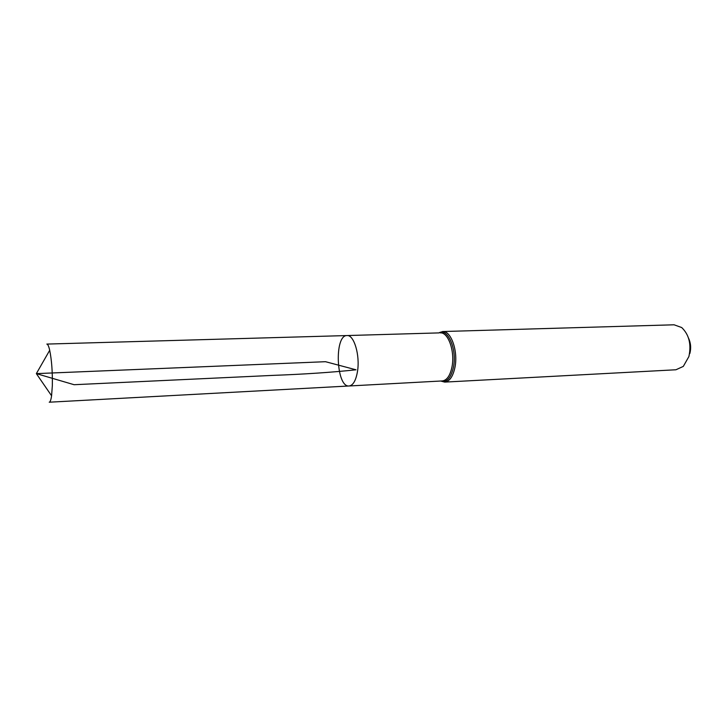 <?xml version="1.0" encoding="UTF-8"?>
<svg xmlns="http://www.w3.org/2000/svg" width="727" height="727" viewBox="0 0 727 727"><rect width="100%" height="100%" fill="white"/><g stroke="black" fill="none" stroke-linecap="round" stroke-linejoin="round"><path stroke-width="1.09" d="M357.493 371.424C360.201 355.376 353.985 334.584 347.033 335.556C334.02 334.974 336.192 387.627 349.114 385.982C353.122 385.392 355.912 380.539 357.493 371.424C360.201 355.376 353.985 334.584 347.033 335.556L46.837 344.08C47.8 344.107 48.754 346.179 49.7 350.287C51.69 360.147 52.571 371.96 52.335 385.737L51.581 395.788C50.981 399.968 50.19 402.104 49.227 402.204L349.114 385.982C353.122 385.392 355.912 380.539 357.493 371.424M689.859 353.495C691.241 348.042 690.777 342.871 688.469 337.973M441.025 381.121L444.724 382.102L675.937 369.77L683.307 366.399L688.905 356.539C691.486 344.316 689.087 334.656 681.708 327.541L674.083 324.796L442.643 331.539L439.035 332.83M49.7 350.287L36.35 373.623L325.514 361.701L356.012 369.798C331.894 372.369 304.268 374.232 273.134 375.377L74.099 384.71L36.35 373.623L51.581 395.788M440.816 381.021L444.724 382.102C449.559 381.475 452.957 376.586 454.938 367.435C458.337 351.323 451.031 330.531 442.643 331.539L438.826 332.948M440.326 332.902C448.268 331.957 455.175 351.695 451.967 366.99C450.104 375.686 446.878 380.339 442.307 380.939L440.916 381.057C446.751 382.711 450.931 378.095 453.457 367.208C457.256 349.387 447.659 327.395 438.926 332.902L347.033 335.556M442.307 380.939L349.114 385.982"/></g></svg>
